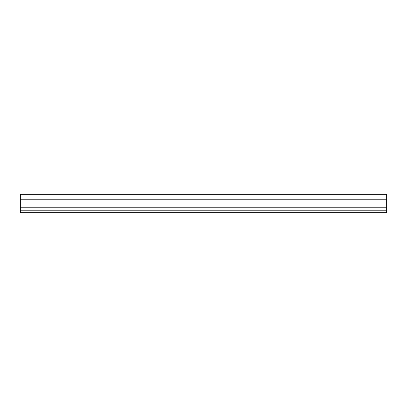 <?xml version="1.0" encoding="UTF-8"?>
<svg xmlns="http://www.w3.org/2000/svg" width="407" height="407" viewBox="0 0 407 407"><rect width="100%" height="100%" fill="white"/><g stroke="black" fill="none" stroke-linecap="round" stroke-linejoin="round"><path stroke-width="0.61" d="M386.65 210.216L386.65 194.343L20.35 194.343L20.35 212.658L386.65 212.658L386.65 210.216L20.35 210.216M20.35 207.774L386.65 207.774M386.65 199.227L20.35 199.227"/></g></svg>
